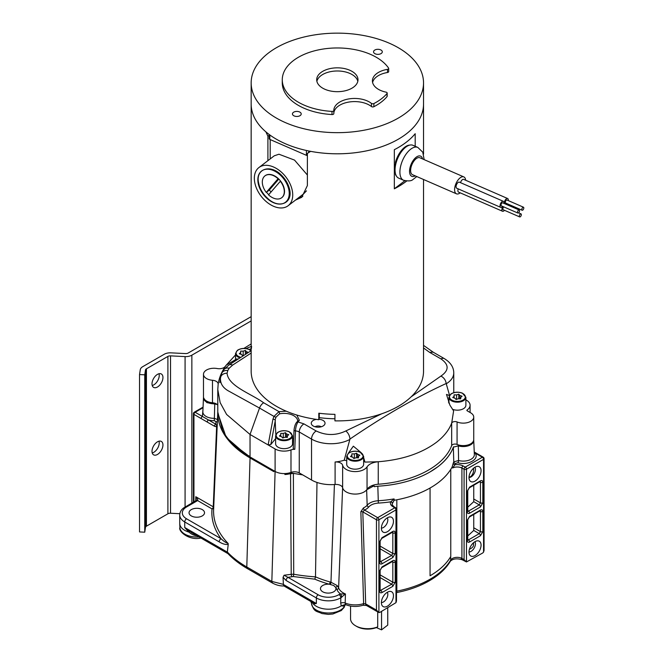 <?xml version="1.0" encoding="UTF-8"?>
<svg xmlns="http://www.w3.org/2000/svg" width="663" height="663" viewBox="0 0 663 663"><rect width="100%" height="100%" fill="white"/><g stroke="black" fill="none" stroke-linecap="round" stroke-linejoin="round"><path stroke-width="0.99" d="M251.161 316.657L188.159 353.039A3.307 1.906 180 0 1 185.532 353.586L170.979 352.849A8.536 4.931 0 0 0 164.2 354.274L142.736 366.672A8.536 4.931 0 0 0 140.266 369.73L139.537 374.554L144.749 374.819L145.479 369.987A3.307 1.906 180 0 1 146.133 369.009A3.307 1.906 180 0 1 146.432 368.81L167.905 356.412A3.307 1.906 180 0 1 170.524 355.865L185.076 356.595A8.536 4.931 0 0 0 191.856 355.169L251.161 320.933M139.537 374.554L139.537 531.933L144.749 532.198L145.479 527.367A3.307 1.906 0 0 1 146.133 526.389A3.307 1.906 0 0 1 146.432 526.182L167.905 513.792A3.307 1.906 0 0 1 170.524 513.237L179.847 513.709M162.949 444.972A7.741 4.467 120 0 0 161.341 441.434A7.741 4.467 120 0 0 157.479 441.815A7.741 4.467 120 0 0 152.424 448.636A7.741 4.467 120 0 0 153.609 454.835A7.741 4.467 120 0 0 157.479 454.453A7.741 4.467 120 0 0 162.949 444.972M162.949 377.529A7.741 4.467 120 0 0 161.341 373.99A7.741 4.467 120 0 0 157.479 374.371A7.741 4.467 120 0 0 152.424 381.192A7.741 4.467 120 0 0 153.609 387.391A7.741 4.467 120 0 0 157.479 387.001A7.741 4.467 120 0 0 162.949 377.529M144.749 532.198L144.749 374.819M159.021 441.185A7.741 4.467 -60 0 1 159.244 442.843A7.741 4.467 -60 0 1 153.775 452.315A7.741 4.467 -60 0 1 152.225 452.953M159.021 373.733A7.741 4.467 -60 0 1 159.244 375.391A7.741 4.467 -60 0 1 153.775 384.871A7.741 4.467 -60 0 1 152.225 385.501M463.827 176.905L419.853 157.761A9.224 4.533 113.5 0 0 417.591 157.852A9.224 4.533 113.5 0 0 416.173 158.689A9.224 4.533 113.5 0 0 410.977 167.532A9.224 4.533 113.5 0 0 412.494 174.684L456.467 193.82A9.224 4.533 113.5 0 1 454.959 186.668A9.224 4.533 113.5 0 1 460.147 177.833A9.224 4.533 113.5 0 1 461.564 176.996A9.224 4.533 -66.5 0 1 463.827 176.905A9.224 4.533 -66.5 0 1 465.658 180.245M460.213 192.842A9.224 4.533 -66.5 0 1 458.73 193.729A9.224 4.533 113.5 0 1 456.467 193.82M460.528 182.673A3.307 1.624 -66.5 0 1 462.849 179.408A3.307 1.624 -66.5 0 1 463.661 179.375L507.634 198.519A3.307 1.624 -66.5 0 1 508.264 200.591M502.653 206.408A3.307 1.624 -66.5 0 1 502.024 207.03A3.307 1.624 -66.5 0 1 501.518 207.328A3.307 1.624 -66.5 0 1 500.706 207.362L456.724 188.226A3.307 1.624 -66.5 0 1 456.293 185.267A3.307 1.624 -66.5 0 1 458.556 182.201A3.307 1.624 -66.5 0 1 459.368 182.168L503.341 201.303A3.307 1.624 -66.5 0 1 503.971 203.384M504.485 210.304A3.307 1.624 -66.5 0 1 503.847 210.925A3.307 1.624 -66.5 0 1 503.341 211.224A3.307 1.624 -66.5 0 1 502.529 211.257L458.556 192.121A3.307 1.624 -66.5 0 1 458.216 188.872M504.361 203.549A3.307 1.624 -66.5 0 1 506.822 198.544A3.307 1.624 -66.5 0 1 507.634 198.519M506.946 203.624A3.307 1.624 -66.5 0 1 506.317 204.245A3.307 1.624 -66.5 0 1 506.176 204.345M500.706 207.362A3.307 1.624 -66.5 0 1 500.267 204.403A3.307 1.624 -66.5 0 1 502.529 201.337A3.307 1.624 -66.5 0 1 503.341 201.303M502.529 211.257A3.307 1.624 -66.5 0 1 502.935 206.533M522.146 210.237L505.654 203.06A1.649 0.812 -66.5 0 1 505.438 201.577A1.649 0.812 -66.5 0 1 506.573 200.044A1.649 0.812 -66.5 0 1 506.971 200.027L523.463 207.204A1.649 0.812 -66.5 0 1 523.737 208.489A1.649 0.812 -66.5 0 1 522.809 210.072A1.649 0.812 -66.5 0 1 522.552 210.221A1.649 0.812 -66.5 0 1 522.146 210.237A1.649 0.812 -66.5 0 1 521.93 208.754A1.649 0.812 -66.5 0 1 523.057 207.221A1.649 0.812 -66.5 0 1 523.463 207.204M517.853 213.03L501.361 205.853A1.649 0.812 -66.5 0 1 501.145 204.37A1.649 0.812 -66.5 0 1 502.272 202.837A1.649 0.812 -66.5 0 1 502.678 202.82L519.17 209.997A1.649 0.812 -66.5 0 1 519.444 211.282A1.649 0.812 -66.5 0 1 518.516 212.864A1.649 0.812 -66.5 0 1 518.259 213.014A1.649 0.812 -66.5 0 1 517.853 213.03A1.649 0.812 -66.5 0 1 517.637 211.547A1.649 0.812 -66.5 0 1 518.764 210.014A1.649 0.812 -66.5 0 1 519.17 209.997M519.684 216.917A1.649 0.812 -66.5 0 1 519.469 215.442A1.649 0.812 -66.5 0 1 520.596 213.909A1.649 0.812 -66.5 0 1 521.002 213.892A1.649 0.812 -66.5 0 1 521.275 215.168A1.649 0.812 -66.5 0 1 520.339 216.751A1.649 0.812 -66.5 0 1 520.09 216.9A1.649 0.812 -66.5 0 1 519.684 216.917L503.192 209.74A1.649 0.812 -66.5 0 1 502.91 208.497A1.649 0.812 -66.5 0 1 503.805 206.914M387.747 607.814L387.747 625.101L381.548 629.85L381.548 611.394M381.548 629.85L376.36 627.596M274.242 170.258A20.18 13.161 52.6 0 1 289.83 193.513A20.18 13.161 52.6 0 1 288.662 199.173M273.537 170.582A19.666 12.821 52.6 0 1 287.319 184.944A19.666 12.821 52.6 0 1 286.739 201.063A19.666 12.821 52.6 0 1 269.112 200.118A19.666 12.821 52.6 0 1 257.832 179.806A19.666 12.821 52.6 0 1 260.327 172.206A19.666 12.821 52.6 0 1 273.537 170.582M268.739 194.665A13.766 8.975 52.6 0 1 266.485 192.195L266.253 192.378A13.766 8.975 52.6 0 1 264.935 175.886A13.766 8.975 52.6 0 1 278.054 178.745L278.286 178.571A13.766 8.975 52.6 0 1 280.582 181.074L280.35 181.248A13.766 8.975 52.6 0 1 282.554 196.919A13.766 8.975 52.6 0 1 281.676 197.748A13.766 8.975 52.6 0 1 273.305 198.055A13.766 8.975 52.6 0 1 268.548 194.881L280.35 181.248M281.792 197.657A13.766 8.975 -127.4 0 0 281.908 197.566A13.766 8.975 -127.4 0 0 282.786 196.737A13.766 8.975 -127.4 0 0 280.582 181.074M278.286 178.571A13.766 8.975 -127.4 0 0 265.167 175.703A13.766 8.975 -127.4 0 0 265.051 175.794M278.054 178.745L266.253 192.378M278.808 179.068L269.335 190.016L266.485 192.195M269.335 190.016A13.766 8.975 -127.4 0 0 271.068 191.972M293.336 112.42A4.376 2.528 180 0 1 298.217 111.541A4.376 2.528 180 0 1 301.209 113.937A4.376 2.528 180 0 1 300.322 115.461A4.376 2.528 180 0 1 295.441 116.332A4.376 2.528 180 0 1 292.449 113.937A4.376 2.528 180 0 1 293.336 112.42M374.421 50.305A4.376 2.528 180 0 1 379.311 49.435A4.376 2.528 180 0 1 382.302 51.83A4.376 2.528 180 0 1 381.416 53.347A4.376 2.528 180 0 1 376.534 54.225A4.376 2.528 180 0 1 373.542 51.83A4.376 2.528 180 0 1 374.421 50.305M387.184 93.069L387.184 96.218A1.649 0.953 -0 0 1 387.026 96.624L387.026 93.475A1.649 0.953 -0 0 0 387.184 93.069A1.649 0.953 -0 0 0 386.098 92.174A20.793 12.009 180 0 1 372.415 80.886A20.793 12.009 180 0 1 376.601 73.659A20.793 12.009 180 0 1 387.482 69.35L387.482 72.499A20.793 12.009 -0 0 0 376.601 76.809A20.793 12.009 -0 0 0 372.598 82.461M387.026 96.624A55.07 31.791 180 0 1 373.874 106.702A1.649 0.953 -0 0 1 371.437 106.544A20.793 12.009 -0 0 0 338.006 106.37A20.793 12.009 -0 0 0 333.82 113.597L333.82 110.456A20.793 12.009 180 0 1 333.82 110.448A20.793 12.009 180 0 1 338.006 103.229A20.793 12.009 180 0 1 371.437 103.403A1.649 0.953 -0 0 0 373.874 103.552L373.874 106.702M332.006 114.55L332.006 111.401A55.07 31.791 180 0 1 282.272 79.759L282.272 82.908A55.07 31.791 180 0 0 332.006 114.55A1.649 0.953 -0 0 0 333.82 113.597L333.82 110.448M387.482 72.499A1.649 0.953 -0 0 0 388.352 72.151A1.649 0.953 -0 0 0 388.684 71.579L388.684 68.43A1.649 0.953 -0 0 0 388.568 68.082A55.07 31.791 180 0 0 344.752 48.25A55.07 31.791 180 0 0 293.369 60.623A55.07 31.791 180 0 0 282.272 79.759M406.17 112.859A86.182 49.758 -0 0 0 423.533 82.908A86.182 49.758 -0 0 0 364.7 35.719A86.182 49.758 -0 0 0 268.523 52.957A86.182 49.758 -0 0 0 251.161 82.908A86.182 49.758 -0 0 0 309.994 130.089A86.182 49.758 -0 0 0 406.17 112.859M387.026 93.475A55.07 31.791 180 0 1 373.874 103.552M267.91 160.661L267.91 136.213L265.913 131.879A86.182 49.758 180 0 1 251.161 104.041A86.182 49.758 -0 0 0 309.994 151.222A86.182 49.758 -0 0 0 406.17 133.992A86.182 49.758 -0 0 0 423.533 104.041A86.182 49.758 180 0 1 310.657 151.355L307.383 153.393L307.383 185.565L301.748 197.301L295.524 200.069M320.859 72.582A20.652 11.926 180 0 1 343.898 68.455A20.652 11.926 180 0 1 357.995 79.759A20.652 11.926 180 0 1 353.835 86.936A20.652 11.926 180 0 1 330.796 91.063A20.652 11.926 180 0 1 316.699 79.759A20.652 11.926 180 0 1 320.859 72.582M387.482 69.35A1.649 0.953 -0 0 0 388.352 69.002A1.649 0.953 -0 0 0 388.684 68.43M332.006 111.401A1.649 0.953 -0 0 0 333.82 110.456L333.82 113.597M357.821 81.334A20.652 11.926 -0 0 0 342.589 71.372A20.652 11.926 -0 0 0 320.859 75.731A20.652 11.926 -0 0 0 316.873 81.334M269.17 134.481L269.17 138.642A1.649 0.953 -0 0 0 269.824 139.404L306.414 155.324L306.414 150.484M307.383 155.515A1.649 0.953 180 0 1 306.414 155.324M307.383 175.024L294.538 160.106L278.966 154.222L274.267 155.797L258.918 167.548A24.042 15.672 52.6 0 1 280.167 171.104A24.042 15.672 52.6 0 1 292.731 194.988A24.042 15.672 52.6 0 1 288.148 205.721A24.042 15.672 52.6 0 1 266.907 202.174A24.042 15.672 52.6 0 1 254.335 178.281A24.042 15.672 52.6 0 1 258.918 167.548M270.189 158.921L270.189 139.561M395.479 173.747L395.479 174.601A17.213 8.462 113.5 0 0 396.283 175.828M251.161 82.908L251.161 371.131A86.182 49.758 0 0 0 285.471 410.861A86.182 49.758 0 0 0 318.812 419.72L318.812 413.206A86.182 49.758 0 0 0 334.939 414.35L334.939 420.872A86.182 49.758 0 0 0 423.533 371.131L423.533 179.482M406.701 181.016A86.182 49.758 180 0 1 394.328 188.806L394.328 149.689A86.182 49.758 0 0 0 415.195 133.702L415.195 146.283M334.939 418.776A82.568 47.67 180 0 1 319.259 417.64L318.812 419.72M319.259 417.64L319.259 413.256M302.817 196.397L297.728 198.386M310.251 151.272L307.383 153.393M404.894 180.717L394.328 188.806M395.173 172.148A16.509 8.113 -66.5 0 1 395.479 163.554L395.479 162.128A17.213 8.462 113.5 0 1 409.643 145.122M269.17 135.252L267.91 136.213M288.148 205.721L303.497 193.961L306.472 190.845M280.689 174.427C285.372 178.886 288.372 183.982 289.681 189.709C292.847 203.616 278.435 209.268 267.264 197.972A18.937 12.348 52.6 0 1 258.769 183.543C254.957 169.338 269.402 163.753 280.689 174.427M407.579 145.951A17.901 8.793 113.5 0 0 396.093 162.883A17.901 8.793 113.5 0 0 398.67 178.123L403.535 180.245A17.901 8.793 -66.5 0 1 400.949 164.996A17.901 8.793 -66.5 0 1 412.436 148.064A17.901 8.793 -66.5 0 1 417.814 147.418L412.958 145.305A17.901 8.793 113.5 0 0 407.579 145.951M275.849 434.596L275.137 419.687L275.999 417.151A1.649 0.439 -158.5 0 1 273.976 416.405L259.523 408.06A6.605 3.812 -60 0 1 263.667 402.772C250.813 393.482 228.263 386.189 227.069 373.236L227.79 370.518A6.605 5.229 -156.3 0 0 221.74 373.261L220.506 377.902C220.124 383.173 222.594 387.416 227.923 390.64L259.523 408.06L250.034 434.472L226.613 414.458L220.149 402.632L217.787 389.521L218.152 384.358C219.022 378.167 221.434 372.15 225.387 366.308L226.174 365.18L236.757 358.973M251.161 346.459L245.973 348.572M243.868 348.431L251.161 343.923M251.161 350.686L228.793 365.106A6.605 4.185 -125.4 0 1 232.614 365.098L251.161 353.031M226.423 364.965L235.531 354.912M249.155 349.476L251.161 348.663M251.434 348.456L251.575 346.293M237.064 358.791L226.423 364.957M218.152 384.358A6.605 3.812 0 0 0 218.168 384.051A6.605 3.812 0 0 0 216.237 381.349A6.605 3.812 0 0 0 212.483 380.272A10.467 6.042 180 0 1 203.483 374.288A10.467 6.042 180 0 1 217.191 368.545A6.605 3.812 0 0 0 224.508 367.211L225.387 366.308M217.787 389.62L217.787 412.005L222.594 430.594C227.782 440.124 237.304 450.144 250.034 456.467L250.034 434.472L268.142 444.939L270.827 444.525L275.617 438.591M318.911 419.273A6.887 3.978 180 0 1 323.022 420.408A6.887 3.978 180 0 1 324.737 424.386A6.887 3.978 180 0 1 314.013 426.392A6.887 3.978 180 0 1 313.284 426.027A6.887 3.978 180 0 1 311.569 424.386A6.887 3.978 180 0 1 316.334 419.389M411.151 396.822L440.961 376.062C449.133 370.368 449.158 364.667 441.028 358.94L429.599 352.343L423.533 347.959M275.137 419.687L272.949 419.149L273.976 416.405L278.99 411.624L286.283 411.209M296.775 415.03L299.353 420.276L297.712 421.353M297.944 420.74L296.734 422.24A1.649 1.227 38.9 0 1 298.019 421.925L303.936 423.897L316.201 430.983C326.105 435.682 335.984 435.666 345.862 430.95L381.822 413.753M217.787 405.242A6.605 3.812 0 0 0 216.237 403.833A6.605 3.812 0 0 0 212.483 402.756A10.467 6.042 180 0 1 203.483 396.772L203.483 374.288M465.882 399.839A12.663 7.31 180 0 1 466.371 400.112A12.663 7.31 180 0 1 470.084 405.284A12.663 7.31 180 0 1 467.531 409.684A12.663 7.31 180 0 1 467.142 409.966A1.102 0.638 0 0 0 466.885 410.372A1.102 0.638 0 0 0 467.208 410.82L470.672 412.825A10.467 6.042 180 0 1 473.738 417.093L473.738 439.577A10.467 6.042 180 0 1 471.625 443.215A10.467 6.042 180 0 1 457.072 444.442A3.439 1.989 0 0 0 451.677 445.619A85.908 49.601 180 0 1 436.353 464.862A85.908 49.601 180 0 1 378.25 484.23A13.766 7.948 0 0 0 367.045 489.335L367.045 466.851C369.142 463.959 372.879 462.26 378.25 461.746L378.25 484.23M342.63 487.744A6.605 3.812 0 0 0 340.749 485.556A6.605 3.812 0 0 0 335.097 484.479L335.097 461.995A6.605 3.812 180 0 1 340.749 463.072A6.605 3.812 180 0 1 342.63 465.26L342.63 487.744A12.663 7.31 180 0 0 351.97 493.844A12.663 7.31 180 0 0 365.296 491.167A12.663 7.31 0 0 0 367.045 489.335M335.097 484.479A27.531 15.895 180 0 1 311.527 479.995L299.262 472.91A6.605 3.812 0 0 0 290.991 472.404A12.696 7.334 180 0 1 275.104 471.443L250.034 456.956L232.216 443.448M290.991 472.404L290.991 449.928A12.696 7.334 180 0 1 275.104 448.959L268.142 444.939L272.949 419.149M321.257 426.765A4.235 2.445 0 0 0 321.149 426.707A4.235 2.445 0 0 0 315.049 426.765M429.599 352.343L433.121 352.144L444.334 358.617A6.605 3.812 -60 0 0 441.028 358.94M449.555 395.38L446.182 383.504C445.76 380.239 444.019 377.761 440.961 376.062M345.862 430.95C348.299 433.055 349.666 435.757 349.956 439.047C384.946 415.262 415.336 397.717 446.182 383.504M335.097 461.995A27.531 15.895 0 0 0 344.213 460.221L349.956 439.047M299.353 420.276L298.019 421.925C296.518 424.353 295.665 427.353 295.474 430.909A6.605 3.812 180 0 1 299.262 431.994L311.527 439.08A27.531 15.895 -0 0 0 349.915 439.395M263.667 402.772L278.99 411.624A1.649 0.448 78.5 0 1 279.546 413.828A13.633 7.873 180 0 1 297.712 421.03M275.999 417.151L279.546 413.828M290.991 449.928A6.605 3.812 180 0 1 294.803 449.315L295.474 430.909A1.649 0.961 2.6 0 1 294.041 429.889L294.041 429.889C294.538 426.168 295.433 423.616 296.734 422.24M367.045 466.851A12.663 7.31 0 0 1 365.296 468.691A12.663 7.31 180 0 1 351.97 471.36A12.663 7.31 180 0 1 342.63 465.26M451.677 445.619L451.677 423.135C448.967 430.188 443.862 436.602 436.353 442.378C421.527 453.376 402.159 459.832 378.25 461.746L364.932 462.094A10.467 6.042 0 0 0 363.647 460.735M449.423 395.587L446.489 394.419L449.879 405.101L453.616 410.911L451.677 423.135A3.439 1.989 180 0 1 457.072 421.958L457.072 444.442M473.738 417.093A10.467 6.042 180 0 1 471.625 420.732A10.467 6.042 180 0 1 457.072 421.958M292.549 438.334A12.663 7.31 180 0 1 293.634 438.972M293.361 447.956C293.038 448.702 293.518 449.158 294.803 449.315M344.213 460.221L346.848 460.628M348.241 453.343L353.346 446.182L361.153 452.655M363.647 457.561L364.932 462.094M448.453 402.168A10.467 6.042 180 0 1 448.95 401.728M473.714 440.008A10.467 6.042 180 0 1 473.747 440.497A10.467 6.042 180 0 1 473.291 442.262A10.467 6.042 180 0 1 458.332 445.834L453.351 447.16A85.908 49.601 180 0 1 430.063 471.915L437.911 466.727C445.536 460.884 450.683 454.395 453.343 447.268L453.774 461.871L458.589 460.503A1.724 0.597 -74.9 0 1 457.86 462.757L455.448 463.445A1.724 1.376 21 0 1 453.774 461.871A86.513 49.949 0 0 1 453.235 463.18L452.199 466.843A86.571 49.982 180 0 1 438.442 482.49A86.571 49.982 180 0 1 394.319 500.258L394.062 498.907L390.739 501.825A1.724 1.351 25.8 0 1 392.397 503.499L394.352 499.819M473.291 442.262L473.747 440.497M453.542 446.804L453.343 447.268M375.009 486.543L374.33 486.7A13.757 7.948 180 0 1 375.009 486.543L377.819 486.203L378.349 503.084C373.957 503.424 370.741 504.725 368.711 507.004A14.992 8.66 180 0 1 364.509 510.054L362.81 511.886L365.678 603.885L363.614 603.62A3.439 1.376 72.1 0 1 363.622 603.72A3.439 1.376 -107.9 0 1 362.993 605.261L362.993 605.261C357.191 606.993 351.514 606.827 345.978 604.764L344.271 604.929A3.439 2.553 38.4 0 0 343.84 606.139L341.263 605.833L345.531 604.391L345.978 604.764M302.593 474.832A110.141 63.59 180 0 1 293.386 473.332A3.439 1.989 180 0 0 290.551 473.506A12.663 7.31 180 0 1 284.899 474.509L293.369 473.374L302.693 474.89M217.779 412.95L217.779 412.983A110.141 63.59 180 0 0 250.05 457.926L259.531 463.387L250.034 457.967L226.158 437.331L217.779 412.983A110.141 63.59 180 0 1 217.787 412.154M216.378 403.916L214.754 403.767A10.467 6.042 180 0 1 203.466 397.742A10.467 6.042 180 0 1 203.516 397.195M217.083 404.43L206.823 402.615L203.466 397.742M459.907 398.836L459.907 395.479L462.094 396.192L460.719 397.41L460.744 398.861L458.232 398.778L456.061 399.516L454.926 398.223L452.738 397.51L454.114 396.292L454.089 394.841L456.6 394.916L458.771 394.178L458.771 398.794M454.114 397.957L454.114 396.292M460.719 397.41L460.719 398.861M456.6 399.333L456.6 394.916M459.907 395.479L458.771 394.178M452.415 409.228A8.47 4.89 0 0 0 464.175 408.226A8.47 4.89 0 0 0 465.882 405.284L465.882 397.303A8.47 4.89 180 0 1 464.175 400.245A8.47 4.89 180 0 1 454.727 401.935A8.47 4.89 180 0 1 448.95 397.303L450.757 394.112C454.205 391.932 458.083 391.609 462.401 393.142L465.882 397.303M293.386 473.332L293.709 574.224L291.223 574.324L290.551 473.506M284.858 473.539L284.899 474.509L285.67 473.531M430.063 471.915A85.908 49.601 180 0 1 377.819 486.203M259.531 463.387L273.836 471.633L273.885 470.738M286.573 437.331L286.573 433.975L288.77 434.688L287.386 435.906L287.411 437.356L284.899 437.273L282.728 438.011L281.593 436.718L279.405 436.005L280.781 434.787L280.756 433.329L283.267 433.411L285.438 432.674L285.438 437.29M280.781 436.453L280.781 434.787M287.386 435.906L287.386 437.356M283.267 437.829L283.267 433.411M286.573 433.975L285.438 432.674M275.617 435.79L275.617 443.771A8.47 4.89 0 0 0 281.394 448.412A8.47 4.89 0 0 0 290.85 446.721A8.47 4.89 0 0 0 292.549 443.771L292.549 435.79A8.47 4.89 180 0 1 290.85 438.732A8.47 4.89 180 0 1 281.394 440.431A8.47 4.89 180 0 1 275.617 435.79L277.432 432.608C280.872 430.428 284.759 430.105 289.068 431.638L292.549 435.79M357.672 457.843L357.672 454.486L359.86 455.199L358.484 456.417L358.509 457.868L355.998 457.785L353.827 458.523L352.691 457.23L350.503 456.517L351.879 455.299L351.854 453.84L354.365 453.923L356.537 453.185L356.537 457.801M351.879 456.964L351.879 455.299M358.484 456.417L358.484 457.868M354.365 458.34L354.365 453.923M357.672 454.486L356.537 453.185M346.716 456.301L346.716 464.282A8.47 4.89 0 0 0 352.492 468.923A8.47 4.89 0 0 0 361.94 467.224A8.47 4.89 0 0 0 363.647 464.282L363.647 456.301A8.47 4.89 180 0 1 361.94 459.244A8.47 4.89 180 0 1 352.492 460.942A8.47 4.89 180 0 1 346.716 456.301L348.523 453.119C351.97 450.939 355.849 450.616 360.166 452.149L363.647 456.301M396.482 509.209L396.482 600.96L395.977 602.659L395.977 509.905A1.724 0.994 180 0 0 396.134 509.806A1.724 0.994 180 0 0 396.482 509.209A1.724 1.724 0 0 0 395.67 507.742A1.724 1.028 121.8 0 0 394.758 507.8L377.686 517.662A1.724 0.994 60 0 1 378.904 519.767A1.724 0.994 180 0 1 378.888 519.775A1.724 0.994 180 0 1 376.468 519.767A1.724 0.994 -60 0 1 377.686 517.662L364.509 510.054A1.724 0.878 -114.7 0 1 363.44 507.924A13.277 7.666 0 0 0 365.777 506.54A13.277 7.666 -0 0 0 367.161 505.223C369.473 502.629 373.145 501.129 378.175 500.739A86.513 49.949 0 0 0 394.062 498.907M341.263 605.833L340.707 603.189L340.84 597.744L345.431 593.965L340.484 593.94A18.589 10.732 180 0 1 336.928 589.424L335.635 587.377A7.741 4.467 180 0 1 335.95 588.636A7.741 4.467 180 0 1 334.392 591.33A7.741 4.467 180 0 1 322.74 591.794A7.741 4.467 180 0 1 320.469 588.636A7.741 4.467 180 0 1 329.312 584.219A91.834 53.015 180 0 1 314.834 579.172L293.195 576.528L287.966 577.349L284.079 575.235L283.06 577.299L283.374 584.368L271.838 581.426L246.793 566.998A3.439 1.989 -60 0 0 246.793 567.097L247.506 568.672C239.741 564.188 233.177 559.124 227.807 553.481L227.326 552.113L228.221 544.422C225.536 544.779 222.528 543.925 219.196 541.862A2.577 1.492 -60 0 1 221.028 538.696L186.56 518.798A2.577 1.492 120 0 0 184.737 521.963A17.072 9.854 180 0 1 179.731 514.994C179.888 512.093 181.198 509.731 183.668 507.908L196.314 500.457A2.577 1.492 60 0 1 197.607 500.59C198.171 499.977 197.557 498.684 195.784 496.728L196.256 500.499M483.551 552.13A3.439 1.989 120 0 1 482.332 553.207L466.479 561.959L466.479 469.205L483.551 459.351A1.724 0.994 180 0 0 483.708 459.244A1.724 0.994 180 0 0 484.056 458.647L484.056 550.456L483.551 552.13L483.551 459.351A1.724 0.994 -120 0 0 482.332 457.238L465.26 467.1A1.724 0.994 60 0 1 466.479 469.205A1.724 0.994 180 0 1 464.083 469.23L461.912 468.061A1.724 0.961 -61.7 0 1 463.089 465.932L465.26 467.1A1.724 0.961 118.3 0 0 464.083 469.23L464.083 559.58L466.479 561.959L462.625 559.986A3.439 1.914 118.3 0 1 461.912 558.403L464.083 559.58M341.71 597.338A2.577 1.003 -107.3 0 0 340.484 593.94L338.959 594.62A2.577 1.533 -121.4 0 1 340.84 597.744A17.072 9.854 180 0 1 318.149 598.855A17.072 9.854 0 0 1 316.35 597.951A2.577 1.492 -60 0 1 318.182 594.786A14.487 8.362 0 0 0 319.699 595.556A14.487 8.362 0 0 0 338.959 594.62M395.977 602.659L380.114 612.222A3.439 1.989 -60 0 1 378.904 612.546L366.39 605.46A3.439 1.989 -60 0 1 365.678 603.885L376.468 610.109L376.468 519.767L362.81 511.886A1.724 0.953 178.2 0 0 360.863 511.737L363.44 507.924M395.67 507.742L393.64 506.491A1.724 1.028 -58.2 0 0 392.736 506.549L394.758 507.8A1.724 0.994 -120 0 1 395.977 509.905L378.904 519.767L378.904 612.546L376.468 610.109M342.63 487.603L338.619 587.882L337.135 585.545A1.724 1.227 136 0 1 335.635 587.377L333.68 585.479L329.312 584.219A1.724 0.613 -74.4 0 0 330.058 581.965L330.97 582.23L334.409 484.529M313.259 603.844L312.314 602.211L316.35 603.512L313.317 603.943L311.494 601.54M313.317 603.943A17.072 9.854 0 0 0 316.35 606.322A17.072 9.854 0 0 0 318.149 607.217A17.072 9.854 180 0 0 341.23 605.866M340.707 603.189A3.439 1.914 -178.3 0 1 345.174 603.048L345.531 604.391M308.055 598.722L312.314 602.211M179.731 514.994L179.731 523.364A17.072 9.854 0 0 0 179.739 523.604A17.072 9.854 0 0 0 184.737 530.334A17.072 9.854 0 0 0 186.527 531.229A17.072 9.854 180 0 0 188.856 532.082L184.737 527.516L191.64 532.671L227.956 553.638M197.715 535.845C194.532 535.729 191.615 534.477 188.963 532.082L188.856 532.082M188.963 532.082L189.452 531.278M202.961 515.449A7.741 4.467 180 0 1 191.317 515.922A7.741 4.467 180 0 1 189.046 512.764A7.741 4.467 180 0 1 193.828 508.637A7.741 4.467 180 0 1 202.256 509.598A7.741 4.467 180 0 1 204.527 512.764A7.741 4.467 180 0 1 202.961 515.449M213.743 507.609L213.246 506.805A1.724 0.994 -60 0 1 212.027 508.911A1.724 1.401 -174.6 0 0 213.677 507.949M195.784 500.772L195.784 496.728L213.246 506.805L216.619 426.798L214.489 426.251L207.246 422.066A1.724 0.994 -60 0 1 208.464 419.961L202.381 416.447L202.969 409.485M214.489 426.251A1.724 0.994 -60 0 1 215.707 424.146L208.464 419.961A12.788 7.384 180 0 0 214.298 420.665L214.746 404.223M345.009 593.94A1.724 0.845 113.5 0 0 345.025 593.791A16.873 9.738 -0 0 0 345.431 593.965L345.174 603.048A17.255 9.962 180 0 0 363.614 603.62L360.863 511.737M207.246 422.066L201.162 418.56A1.724 0.994 -60 0 1 202.381 416.447L195.154 412.278L203.044 407.72M475.031 467.175A8.536 4.931 -60 0 1 477.866 466.354A8.536 4.931 -60 0 1 481.073 470.664A8.536 4.931 -60 0 1 475.031 481.114A8.536 4.931 -60 0 1 469.702 480.493A8.536 4.931 -60 0 1 475.031 467.175M468.998 477.509A6.207 3.58 120 0 0 471.053 476.912A6.207 3.58 120 0 0 475.446 469.313A6.207 3.58 120 0 0 474.932 467.233M473.606 468.327C473.871 471.807 472.893 474.592 470.664 476.672L469.014 477.136M475.031 541.638A8.536 4.931 -60 0 1 477.866 540.817A8.536 4.931 -60 0 1 481.073 545.127A8.536 4.931 -60 0 1 475.031 555.577A8.536 4.931 -60 0 1 469.702 554.956A8.536 4.931 -60 0 1 475.031 541.638M468.998 551.972A6.207 3.58 120 0 0 471.053 551.376A6.207 3.58 120 0 0 475.446 543.776A6.207 3.58 120 0 0 474.932 541.696M473.606 542.79L473.399 545.922A10.467 6.042 0 0 1 469.429 549.254M467.241 520.463L469.619 516.336L480.443 510.087C481.885 509.424 482.681 509.888 482.83 511.463L482.83 531.602L480.443 535.737A1.724 0.994 -120 0 0 479.274 533.649L468.451 539.897A1.724 0.994 60 0 1 469.619 541.986C468.186 542.641 467.39 542.185 467.241 540.61L467.241 520.463A1.724 0.994 0 0 0 467.746 519.759L469.263 517.123L480.087 510.725M469.619 516.336A1.724 0.994 60 0 1 469.263 517.123M480.443 510.087A1.724 0.994 60 0 1 480.087 510.875M482.83 511.463A1.724 0.994 180 0 1 480.443 511.488L480.443 531.627L479.274 533.649L473.747 530.458L467.746 535.969M482.83 531.602A1.724 0.994 180 0 1 480.443 531.627L473.747 527.765M467.241 540.61A1.724 0.994 0 0 0 467.746 539.906L467.614 539.972M474.252 452.456L474.832 452.904C480.344 458.763 468.045 465.915 457.86 462.757M392.827 586.316L382.004 592.565C380.57 593.228 379.775 592.772 379.626 591.189L379.626 571.05L382.004 566.923L392.827 560.674C394.27 560.011 395.065 560.467 395.214 562.05A1.724 0.994 180 0 1 392.827 562.075L392.827 582.213A1.724 0.994 0 0 0 395.214 582.189L392.827 586.316A1.724 0.994 -120 0 0 391.659 584.236L380.139 590.625M382.004 537.693A1.724 0.994 60 0 1 381.648 538.48L380.131 541.124A1.724 0.994 180 0 1 380.131 541.124A1.724 0.994 180 0 1 379.626 541.82L382.004 537.693L392.827 531.444C394.27 530.781 395.065 531.245 395.214 532.82A1.724 0.994 180 0 1 392.827 532.845L392.827 553.439L391.659 555.461L380.139 561.851M395.214 532.82L395.214 553.414A1.724 0.994 180 0 1 392.827 553.439L380.131 546.105M381.382 528.096A6.207 3.58 120 0 0 383.438 527.499A6.207 3.58 120 0 0 387.83 519.9A6.207 3.58 120 0 0 387.316 517.82M387.416 531.701A8.536 4.931 -60 0 1 382.087 531.08A8.536 4.931 -60 0 1 387.416 517.762A8.536 4.931 -60 0 1 390.25 516.941A8.536 4.931 -60 0 1 393.457 521.242A8.536 4.931 -60 0 1 387.416 531.701M381.382 602.559A6.207 3.58 120 0 0 383.438 601.963A6.207 3.58 120 0 0 387.83 594.363A6.207 3.58 120 0 0 387.316 592.283M387.416 606.164A8.536 4.931 -60 0 1 382.087 605.543A8.536 4.931 -60 0 1 387.416 592.225A8.536 4.931 -60 0 1 390.25 591.404A8.536 4.931 -60 0 1 393.457 595.705A8.536 4.931 -60 0 1 387.416 606.164M337.135 585.545L330.97 582.23A1.724 0.572 -73.7 0 1 330.307 584.335M247.506 568.672L272.543 583.1C276.587 585.205 280.408 586.15 283.996 585.935L283.374 584.468L316.35 603.512L316.35 597.951L286.143 580.506A2.577 1.492 -60 0 1 287.966 577.349L318.182 594.786M216.71 425A1.724 1.376 -99.2 0 0 216.619 426.798L217.207 425.497L215.707 424.146A112.47 64.933 180 0 1 216.055 421.767L214.298 420.665M474.277 452.97A1.724 1.268 140.6 0 0 474.832 452.904L482.332 457.238A1.724 0.994 120 0 1 483.194 457.155A1.724 1.724 0 0 1 484.056 458.647M455.448 463.445L454.909 464.78A1.724 1.359 23.4 0 1 453.235 463.18M463.089 465.932A8.602 4.964 180 0 0 454.909 464.78L452.663 467.987L452.224 467.249M368.711 507.004A1.724 1.268 -140.5 0 1 367.161 505.223L366.647 489.824L374.023 485.772A88.154 50.894 180 0 1 371.471 485.855M314.834 579.172L315.489 576.86A90.11 52.029 -0 0 0 330.058 581.965M284.079 575.235L291.223 574.324A1.724 0.597 -105.1 0 0 291.952 576.578M286.143 580.506L283.06 577.299M228.221 544.422L228.138 543.478C226.025 542.815 223.655 541.223 221.028 538.696A116.066 67.013 180 0 1 212.027 508.911L197.607 500.59L186.56 506.971A14.487 8.362 0 0 0 185.234 507.85A14.487 8.362 180 0 0 186.56 518.798M217.389 421.328A1.724 1.401 10.3 0 1 216.055 421.767M217.464 419.488L214.248 418.32A11.072 6.39 0 0 1 207.279 417.035A11.072 6.39 0 0 1 206.11 416.447A11.072 6.39 0 0 1 202.87 411.773L203.466 397.792M450.765 469.346L450.765 556.489A85.908 49.601 0 0 1 430.063 575.782L430.063 488.018M374.023 485.772L374.305 486.675M316.989 482.44L315.489 576.86A114.343 66.018 0 0 1 293.709 574.224A1.724 0.423 -79.7 0 1 293.195 576.528M458.332 445.834L458.589 460.503A11.072 6.39 0 0 0 474.343 454.553L473.747 440.588M392.827 560.674A1.724 0.994 60 0 1 392.471 561.462L392.471 561.312M382.004 592.565A1.724 0.994 -120 0 0 380.835 590.484L380.131 590.02M379.626 591.189A1.724 0.994 0 0 0 380.131 590.493L380.131 570.346L381.648 567.71L392.471 561.462M379.626 571.05A1.724 0.994 -0 0 0 380.131 570.346M382.004 566.923A1.724 0.994 60 0 1 381.648 567.71M392.827 531.444A1.724 0.994 60 0 1 392.471 532.232L392.471 532.082M395.214 553.414L392.827 557.542A1.724 0.994 -120 0 0 391.659 555.461L380.131 548.807M392.827 557.542L382.004 563.79A1.724 0.994 -120 0 0 380.835 561.71L380.131 561.238M382.004 563.79C380.57 564.453 379.775 563.989 379.626 562.415A1.724 0.994 0 0 0 380.131 561.71L380.131 541.124M381.648 538.48L392.471 532.232M467.241 491.242L469.619 487.106L480.443 480.857C481.885 480.203 482.681 480.658 482.83 482.241L482.83 502.827L480.443 506.955A1.724 0.994 -120 0 0 479.274 504.875L468.451 511.123A1.724 0.994 60 0 1 469.619 513.203C468.186 513.866 467.39 513.411 467.241 511.828L467.241 491.242A1.724 0.994 0 0 0 467.746 490.537L469.263 487.902L480.087 481.495M469.619 487.106A1.724 0.994 60 0 1 469.263 487.902M480.443 480.857A1.724 0.994 60 0 1 480.087 481.653M482.83 482.241A1.724 0.994 180 0 1 480.443 482.258L480.443 502.852L479.274 504.875L473.747 501.684L467.746 507.195M482.83 502.827A1.724 0.994 180 0 1 480.443 502.852L473.747 498.99M467.241 511.828A1.724 0.994 0 0 0 467.746 511.123L467.614 511.198M473.747 485.316L473.747 501.684M377.711 626.875L376.327 627.612A15.547 8.975 180 0 1 358.393 627.297A15.547 8.975 0 0 1 356.76 626.469L355.592 625.797A17.205 9.928 0 0 0 357.398 626.709A17.205 9.928 0 0 0 377.711 626.875L377.711 611.999M350.553 606.048L350.553 618.778A17.205 9.928 0 0 0 355.592 625.797M242.393 355.492L241.506 354.473L239.31 353.76L240.694 352.542L240.669 351.092L243.18 351.175L245.351 350.429L245.351 353.661M240.694 354.208L240.694 352.542M243.18 355.003L243.18 351.175M246.487 352.965L246.487 351.73L247.805 352.161M246.487 351.73L245.351 350.429M191.856 503.035L191.856 355.169M185.076 356.595L185.076 506.955M170.524 513.237L170.524 355.865M167.905 356.412L167.905 513.792M146.432 526.182L146.432 368.81M145.479 369.987L145.479 527.367M371.437 103.403L371.437 106.544M308.726 152.357L308.726 150.973M269.824 134.962L269.824 139.404M415.204 175.861A11.014 5.412 -66.5 0 1 415.088 175.927A11.014 5.412 -66.5 0 1 409.635 169.761A11.014 5.412 -66.5 0 1 417.259 156.518A11.014 5.412 -66.5 0 1 422.563 158.946M227.069 373.236A6.605 5.387 -174.4 0 0 220.506 377.902M221.74 373.261L223.986 369.548L228.793 365.106M227.79 370.518L229.174 368.238A6.605 4.914 -141.8 0 0 223.986 369.548M229.174 368.238L232.614 365.098M212.483 402.756L212.483 380.272M272.543 583.1L271.83 581.526A3.439 1.997 120.2 0 1 271.838 581.426L275.104 471.443L275.104 448.959M250.034 456.467L250.034 456.956M270.827 444.525L275.352 420.218M446.232 383.802A27.531 15.895 -0 0 0 453.765 372.879C453.699 367.194 450.558 362.437 444.334 358.617M316.201 430.983A6.605 3.812 120 0 0 311.527 439.08L311.527 479.995M303.936 423.897A6.605 3.812 120 0 0 299.262 431.994L299.262 472.91M467.142 409.966L467.142 410.778M250.05 457.926L246.793 566.998A114.724 66.234 180 0 1 227.334 552.014M214.754 403.767L214.754 404.223M462.186 393.2A7.915 4.566 180 0 1 463.735 399.598A7.915 4.566 180 0 1 452.655 400.502A7.915 4.566 180 0 1 451.097 394.095A7.915 4.566 180 0 1 462.186 393.2M288.853 431.696A7.915 4.566 180 0 1 290.402 438.094A7.915 4.566 180 0 1 279.322 438.997A7.915 4.566 180 0 1 277.764 432.591A7.915 4.566 180 0 1 288.853 431.696M359.943 452.207A7.915 4.566 180 0 1 361.501 458.605A7.915 4.566 180 0 1 350.412 459.509A7.915 4.566 180 0 1 348.862 453.102A7.915 4.566 180 0 1 359.943 452.207M200.707 537.908A3.439 0.671 81.9 0 1 200.524 538.116C188.773 540.61 178.123 531.187 179.905 527.499A16.906 9.763 0 0 0 184.853 534.163A16.906 9.763 180 0 0 186.626 535.049A16.906 9.763 0 0 0 199.024 536.931M193.936 501.841L193.936 414.383A1.724 0.994 180 0 1 193.43 413.679L193.43 502.131M201.162 418.56L193.936 414.383A1.724 0.994 -60 0 1 195.154 412.278A1.724 0.994 60 0 0 194.292 412.187A1.724 1.724 0 0 0 193.43 413.679M316.466 610.151A16.906 9.763 -0 0 0 318.248 611.037A16.906 9.763 0 0 0 341.926 609.123A16.906 9.763 0 0 0 345.158 604.623L344.08 607.49L341.271 610.565L332.867 613.988L328.318 614.369L321.903 613.54C317.088 611.004 313.972 612.587 311.527 603.487A16.906 9.763 0 0 0 316.466 610.151M344.76 604.689A16.956 9.788 180 0 1 343.84 606.139M185.267 506.839A2.577 1.492 60 0 1 186.56 506.971M336.928 589.424A1.724 1.376 161.3 0 0 338.619 587.882A16.873 9.738 -0 0 0 343.252 592.896A16.873 9.738 -0 0 0 345.025 593.791M480.211 510.817L480.443 511.488L479.68 511.115M467.746 539.433L468.451 539.897L467.755 540.038M480.443 535.737L469.619 541.986M396.482 592.598A3.439 0.903 -101 0 0 396.822 591.147A6.887 3.978 -0 0 0 396.482 591.214M392.736 506.549A8.602 4.964 180 0 1 390.739 501.825A88.237 50.943 180 0 1 378.349 503.084M393.64 506.491L392.148 504.56A6.887 3.978 180 0 1 392.397 503.499M395.214 562.05L395.214 582.189M219.196 541.862L184.737 521.963L184.737 527.516L227.326 552.113M396.383 592.639C412.85 589.374 426.475 583.672 437.257 575.55C442.909 571.224 447.293 566.426 450.409 561.147A3.439 2.66 -149.6 0 0 450.699 560.044A85.908 49.601 180 0 1 437.911 574.009A85.908 49.601 180 0 1 396.822 591.147L396.822 499.794M452.663 467.987A6.887 3.978 180 0 1 461.912 468.061L461.912 558.403A6.887 3.978 0 0 0 461.365 558.138A6.887 3.978 0 0 0 450.699 560.044L450.699 556.605M462.625 559.986L462.061 559.713A3.439 1.691 -66.5 0 1 461.365 558.138M217.787 412.005L213.61 509.607A114.343 66.018 0 0 0 228.138 543.478M392.595 561.395L392.827 562.075L392.065 561.694M380.131 574.887L392.827 582.213L391.659 584.236L380.131 577.581M379.626 562.415L379.626 541.82M392.595 532.174L392.827 532.845L392.065 532.472M480.443 506.955L469.619 513.203M480.211 481.587L480.443 482.258L479.68 481.885M467.746 510.659L468.451 511.123L467.755 511.264M239.931 357.026A7.915 4.566 180 0 1 237.669 350.354A7.915 4.566 180 0 1 248.758 349.451A7.915 4.566 180 0 1 250.506 350.503M239.094 357.539A8.47 4.89 180 0 1 235.531 353.553L237.337 350.362C240.785 348.183 244.664 347.86 248.981 349.393L250.689 350.396M521.002 213.892L518.557 212.823M423.533 82.908L423.533 154.098M403.535 180.245C408.168 181.289 411.284 181.074 412.867 179.59L416.803 176.557M424.171 159.642L422.754 152.175L417.814 147.418M220.53 377.628L219.818 382.65M423.533 345.373L433.254 352.219M470.084 405.284L470.084 412.485M453.765 392.67L453.765 372.879M293.203 448.337L294.041 429.889M448.95 403.27L448.95 397.303M200.964 538.049L200.524 538.116M196.289 499.91L196.182 500.582M311.527 603.487L310.872 601.507L283.805 585.885M179.905 527.499L179.739 523.604M366.39 605.46L362.993 605.261M194.292 412.187L203.069 407.123M467.746 539.906L467.746 519.759M474.236 451.975L483.194 457.155M462.061 559.713C456.873 558.238 452.986 558.718 450.409 561.147M467.746 511.123L467.746 490.537M473.747 514.538L473.747 530.433M235.531 359.661L235.531 353.553"/></g></svg>
